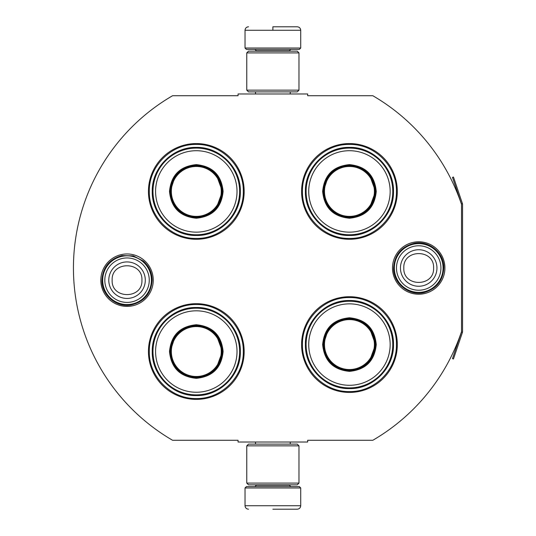 <?xml version="1.0" encoding="UTF-8"?>
<svg xmlns="http://www.w3.org/2000/svg" width="536" height="536" viewBox="0 0 536 536"><rect width="100%" height="100%" fill="white"/><g stroke="black" fill="none" stroke-linecap="round" stroke-linejoin="round"><path stroke-width="0.8" d="M462.454 332.327A2.09 2.09 0 0 0 462.561 331.657L462.561 204.343A2.09 2.09 0 0 0 462.454 203.673L453.463 177.021L452.478 177.356L461.463 204.008A1.045 1.045 0 0 1 461.516 204.343L461.516 204.343A199.258 199.258 0 0 0 372.808 95.716L307.677 95.716L307.677 93.974L238.064 93.974L238.064 95.716L172.585 95.716A199.258 199.258 0 0 0 172.585 440.284L238.064 440.284L238.064 442.026L307.677 442.026L307.677 440.284L372.808 440.284A199.258 199.258 0 0 0 461.516 331.657L461.516 331.657A1.045 1.045 0 0 1 461.463 331.992L452.478 358.644L453.463 358.979L462.454 332.327L461.463 331.992M461.516 204.343L461.516 331.657M418.71 294.21A26.21 26.21 0 0 1 392.499 268A26.21 26.21 0 0 1 418.71 241.79A26.21 26.21 0 0 1 444.913 268A26.21 26.21 0 0 1 418.71 294.21M127.039 306.391A26.21 26.21 0 0 1 100.828 280.181A26.21 26.21 0 0 1 127.039 253.97A26.21 26.21 0 0 1 153.249 280.181A26.21 26.21 0 0 1 127.039 306.391M244.161 191.426A47.858 47.858 0 0 0 196.303 143.574A47.858 47.858 0 0 0 148.445 191.426A47.858 47.858 0 0 0 196.303 239.284A47.858 47.858 0 0 0 244.161 191.426M244.161 351.536A47.858 47.858 0 0 0 196.303 303.678A47.858 47.858 0 0 0 148.445 351.536A47.858 47.858 0 0 0 196.303 399.387A47.858 47.858 0 0 0 244.161 351.536M397.303 344.574A47.858 47.858 0 0 0 349.445 296.716A47.858 47.858 0 0 0 301.587 344.574A47.858 47.858 0 0 0 349.445 392.426A47.858 47.858 0 0 0 397.303 344.574M397.303 191.426A47.858 47.858 0 0 0 349.445 143.574A47.858 47.858 0 0 0 301.587 191.426A47.858 47.858 0 0 0 349.445 239.284A47.858 47.858 0 0 0 397.303 191.426M196.303 304.549C221.408 303.899 243.934 326.424 243.29 351.536C243.934 376.641 221.408 399.166 196.303 398.523C171.192 399.166 148.673 376.641 149.316 351.536C148.673 326.424 171.192 303.899 196.303 304.549M196.303 144.439C221.408 143.795 243.934 166.321 243.29 191.426C243.934 216.537 221.408 239.056 196.303 238.413C171.192 239.056 148.673 216.537 149.316 191.426C148.673 166.321 171.192 143.795 196.303 144.439M349.445 238.413C324.334 239.056 301.815 216.537 302.458 191.426C301.815 166.321 324.334 143.795 349.445 144.439C374.55 143.795 397.076 166.321 396.432 191.426C397.076 216.537 374.55 239.056 349.445 238.413M349.445 391.561C324.334 392.205 301.815 369.679 302.458 344.574C301.815 319.463 324.334 296.944 349.445 297.587C374.55 296.944 397.076 319.463 396.432 344.574C397.076 369.679 374.55 392.205 349.445 391.561M245.026 487.968L300.716 487.968L299.322 486.574L246.419 486.574L245.026 487.968L245.026 505.723C245.233 507.833 246.393 508.992 248.51 509.2M272.871 509.2L297.239 509.2L272.871 509.2M300.716 48.032L299.322 49.426L246.419 49.426L245.026 48.032L300.716 48.032L300.716 30.277C300.508 28.167 299.349 27.008 297.239 26.8M272.871 26.8L297.239 26.8L272.871 26.8M272.871 26.927L272.871 30.016M298.974 445.852L246.768 445.852L248.51 444.116L297.239 444.116L298.974 445.852L298.974 483.097L246.768 483.097L248.51 484.839L297.239 484.839L298.974 483.097M298.974 52.903L246.768 52.903L248.51 51.161L297.239 51.161L298.974 52.903L298.974 90.149L246.768 90.149L248.51 91.884L297.239 91.884L298.974 90.149M151.4 280.181A24.361 24.361 0 0 1 127.039 304.549A24.361 24.361 0 0 1 102.678 280.181A24.361 24.361 0 0 1 127.039 255.819A24.361 24.361 0 0 1 151.4 280.181M149.263 280.181A22.224 22.224 0 0 1 127.039 302.411A22.224 22.224 0 0 1 104.815 280.181A22.224 22.224 0 0 1 127.039 257.957A22.224 22.224 0 0 1 149.263 280.181M443.071 268A24.361 24.361 0 0 1 418.71 292.361A24.361 24.361 0 0 1 394.342 268A24.361 24.361 0 0 1 418.71 243.639A24.361 24.361 0 0 1 443.071 268M440.934 268A22.224 22.224 0 0 1 418.71 290.224A22.224 22.224 0 0 1 396.479 268A22.224 22.224 0 0 1 418.71 245.776A22.224 22.224 0 0 1 440.934 268M223.103 191.426C221.515 207.707 212.578 216.638 196.303 218.226C180.022 216.638 171.091 207.707 169.503 191.426C171.091 175.151 180.022 166.214 196.303 164.626C212.578 166.214 221.515 175.151 223.103 191.426M216.283 208.223L222.406 191.426C220.859 207.285 212.155 215.981 196.303 217.536C180.444 215.981 171.748 207.285 170.2 191.426C171.748 175.574 180.444 166.87 196.303 165.323C212.155 166.87 220.859 175.574 222.406 191.426L216.283 174.629M239.632 191.426A43.336 43.336 0 0 0 196.303 148.097A43.336 43.336 0 0 0 152.968 191.426A43.336 43.336 0 0 0 196.303 234.761A43.336 43.336 0 0 0 239.632 191.426M237.019 191.426A40.723 40.723 0 0 0 196.303 150.71A40.723 40.723 0 0 0 155.581 191.426A40.723 40.723 0 0 0 196.303 232.148A40.723 40.723 0 0 0 237.019 191.426M175.185 176.083L170.2 191.426M152.258 191.426C151.655 167.895 172.766 146.784 196.303 147.387C219.834 146.784 240.952 167.895 240.342 191.426C240.952 214.963 219.834 236.075 196.303 235.472C172.766 236.075 151.655 214.963 152.258 191.426M221.268 191.426A24.971 24.971 0 0 1 196.303 216.397A24.971 24.971 0 0 1 171.332 191.426A24.971 24.971 0 0 1 196.303 166.462A24.971 24.971 0 0 1 221.268 191.426M221.971 191.426A25.668 25.668 0 0 1 196.303 217.1A25.668 25.668 0 0 1 170.636 191.426A25.668 25.668 0 0 1 196.303 165.758A25.668 25.668 0 0 1 221.971 191.426M223.103 351.536C221.515 367.81 212.578 376.748 196.303 378.329C180.022 376.748 171.091 367.81 169.503 351.536C171.091 335.255 180.022 326.324 196.303 324.736C212.578 326.324 221.515 335.255 223.103 351.536M216.283 368.333L222.406 351.536C220.859 367.388 212.155 376.091 196.303 377.639C180.444 376.091 171.748 367.388 170.2 351.536C171.748 335.677 180.444 326.98 196.303 325.426C212.155 326.98 220.859 335.677 222.406 351.536L216.283 334.732M239.632 351.536A43.336 43.336 0 0 0 196.303 308.2A43.336 43.336 0 0 0 152.968 351.536A43.336 43.336 0 0 0 196.303 394.865A43.336 43.336 0 0 0 239.632 351.536M237.019 351.536A40.723 40.723 0 0 0 196.303 310.813A40.723 40.723 0 0 0 155.581 351.536A40.723 40.723 0 0 0 196.303 392.252A40.723 40.723 0 0 0 237.019 351.536M175.185 336.193L170.2 351.536M152.258 351.536C151.655 327.999 172.766 306.887 196.303 307.49C219.834 306.887 240.952 327.999 240.342 351.536C240.952 375.066 219.834 396.178 196.303 395.575C172.766 396.178 151.655 375.066 152.258 351.536M221.268 351.536A24.971 24.971 0 0 1 196.303 376.5A24.971 24.971 0 0 1 171.332 351.536A24.971 24.971 0 0 1 196.303 326.565A24.971 24.971 0 0 1 221.268 351.536M221.971 351.536A25.668 25.668 0 0 1 196.303 377.203A25.668 25.668 0 0 1 170.636 351.536A25.668 25.668 0 0 1 196.303 325.861A25.668 25.668 0 0 1 221.971 351.536M376.245 191.426C374.657 207.707 365.72 216.638 349.445 218.226C333.164 216.638 324.233 207.707 322.645 191.426C324.233 175.151 333.164 166.214 349.445 164.626C365.72 166.214 374.657 175.151 376.245 191.426M369.425 208.223L375.548 191.426C374.001 207.285 365.297 215.981 349.445 217.536C333.593 215.981 324.89 207.285 323.342 191.426C324.89 175.574 333.593 166.87 349.445 165.323C365.297 166.87 374.001 175.574 375.548 191.426L369.425 174.629M392.774 191.426A43.336 43.336 0 0 0 349.445 148.097A43.336 43.336 0 0 0 306.11 191.426A43.336 43.336 0 0 0 349.445 234.761A43.336 43.336 0 0 0 392.774 191.426M390.161 191.426A40.723 40.723 0 0 0 349.445 150.71A40.723 40.723 0 0 0 308.723 191.426A40.723 40.723 0 0 0 349.445 232.148A40.723 40.723 0 0 0 390.161 191.426M328.327 176.083L323.342 191.426M305.399 191.426C304.796 167.895 325.908 146.784 349.445 147.387C372.982 146.784 394.094 167.895 393.491 191.426C394.094 214.963 372.982 236.075 349.445 235.472C325.908 236.075 304.796 214.963 305.399 191.426M374.409 191.426A24.971 24.971 0 0 1 349.445 216.397A24.971 24.971 0 0 1 324.474 191.426A24.971 24.971 0 0 1 349.445 166.462A24.971 24.971 0 0 1 374.409 191.426M375.113 191.426A25.668 25.668 0 0 1 349.445 217.1A25.668 25.668 0 0 1 323.778 191.426A25.668 25.668 0 0 1 349.445 165.758A25.668 25.668 0 0 1 375.113 191.426M376.245 344.574C374.657 360.849 365.72 369.786 349.445 371.374C333.164 369.786 324.233 360.849 322.645 344.574C324.233 328.293 333.164 319.362 349.445 317.774C365.72 319.362 374.657 328.293 376.245 344.574M369.425 361.371L375.548 344.574C374.001 360.427 365.297 369.13 349.445 370.678C333.593 369.13 324.89 360.427 323.342 344.574C324.89 328.715 333.593 320.019 349.445 318.471C365.297 320.019 374.001 328.715 375.548 344.574L369.425 327.777M392.774 344.574A43.336 43.336 0 0 0 349.445 301.239A43.336 43.336 0 0 0 306.11 344.574A43.336 43.336 0 0 0 349.445 387.903A43.336 43.336 0 0 0 392.774 344.574M390.161 344.574A40.723 40.723 0 0 0 349.445 303.852A40.723 40.723 0 0 0 308.723 344.574A40.723 40.723 0 0 0 349.445 385.29A40.723 40.723 0 0 0 390.161 344.574M328.327 329.231L323.342 344.574M305.399 344.574C304.796 321.037 325.908 299.925 349.445 300.529C372.982 299.925 394.094 321.037 393.491 344.574C394.094 368.105 372.982 389.216 349.445 388.613C325.908 389.216 304.796 368.105 305.399 344.574M374.409 344.574A24.971 24.971 0 0 1 349.445 369.538A24.971 24.971 0 0 1 324.474 344.574A24.971 24.971 0 0 1 349.445 319.603A24.971 24.971 0 0 1 374.409 344.574M375.113 344.574A25.668 25.668 0 0 1 349.445 370.242A25.668 25.668 0 0 1 323.778 344.574A25.668 25.668 0 0 1 349.445 318.9A25.668 25.668 0 0 1 375.113 344.574M256.342 484.839L256.342 485.187L289.406 485.187L290.8 486.574M300.716 487.968L300.716 505.723L245.026 505.723M289.406 51.161L289.406 50.813L256.342 50.813L254.948 49.426M245.026 48.032L245.026 30.277L300.716 30.277M108.781 280.181A18.258 18.258 0 0 0 127.039 298.438A18.258 18.258 0 0 0 145.296 280.181A18.258 18.258 180 0 0 127.039 261.93A18.258 18.258 180 0 0 108.781 280.181M112.145 280.181C111.213 299.39 142.864 299.39 141.933 280.181C142.864 260.972 111.213 260.972 112.145 280.181M400.452 268A18.258 18.258 0 0 0 418.71 286.257A18.258 18.258 0 0 0 436.961 268A18.258 18.258 180 0 0 418.71 249.743A18.258 18.258 180 0 0 400.452 268M403.816 268C402.884 287.209 434.529 287.209 433.597 268C434.529 248.791 402.884 248.791 403.816 268M462.454 203.673L461.463 204.008M290.237 442.026L290.237 444.116M255.505 442.026L255.505 444.116M289.406 484.839L289.406 485.187M256.342 485.187L254.948 486.574M300.716 505.723C300.508 507.833 299.349 508.992 297.239 509.2M290.237 93.974L290.237 91.884M255.505 93.974L255.505 91.884M256.342 51.161L256.342 50.813M289.406 50.813L290.8 49.426M245.026 30.277C245.233 28.167 246.393 27.008 248.51 26.8M246.768 445.852L246.768 483.097M246.768 52.903L246.768 90.149M101.927 280.181C102.805 267.263 109.478 259.069 121.947 255.592L133.283 255.86L143.346 261.086C149.068 266.164 152.003 272.529 152.15 280.181C151.152 293.627 144.09 301.895 130.965 304.984C116.339 307.785 101.451 295.068 101.927 280.181M393.592 268C394.509 254.908 401.31 246.687 414 243.331C428.827 239.994 444.324 252.811 443.821 268C442.977 280.743 436.431 288.911 424.184 292.509C409.182 296.408 393.062 283.49 393.592 268"/></g></svg>
